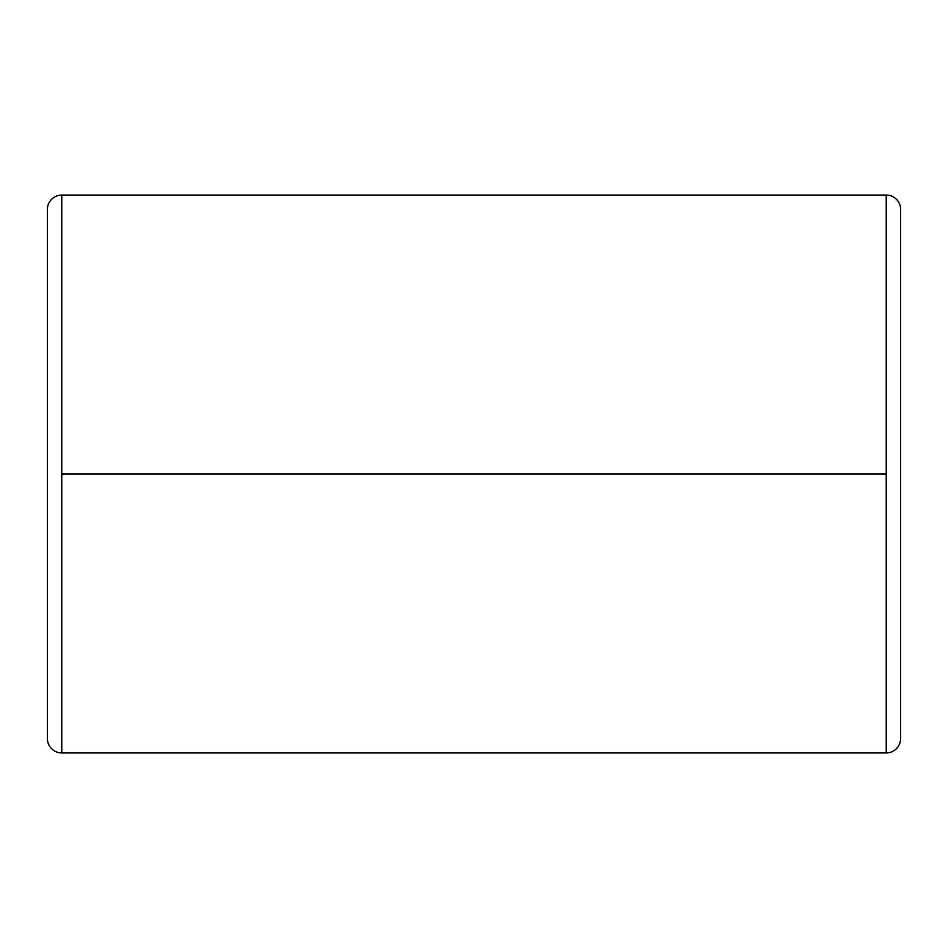 <?xml version="1.0" encoding="UTF-8"?>
<svg xmlns="http://www.w3.org/2000/svg" width="948" height="948" viewBox="0 0 948 948"><rect width="100%" height="100%" fill="white"/><g stroke="black" fill="none" stroke-linecap="round" stroke-linejoin="round"><path stroke-width="1.42" d="M47.4 738.575A14.362 14.362 0 0 0 61.762 752.925L61.762 195.075A14.362 14.362 0 0 0 47.4 209.425L47.4 738.575L47.4 209.425A14.362 14.362 0 0 1 61.762 195.075L61.762 474L886.238 474L886.238 195.075L886.238 752.925A14.362 14.362 0 0 0 900.6 738.575L900.6 209.425A14.362 14.362 0 0 0 886.238 195.075A14.362 14.362 0 0 1 900.6 209.425L900.6 738.575A14.362 14.362 0 0 1 886.238 752.925L886.238 474L61.762 474L61.762 752.925A14.362 14.362 0 0 1 47.4 738.575M886.238 195.075L61.762 195.075M61.762 752.925L886.238 752.925"/></g></svg>
